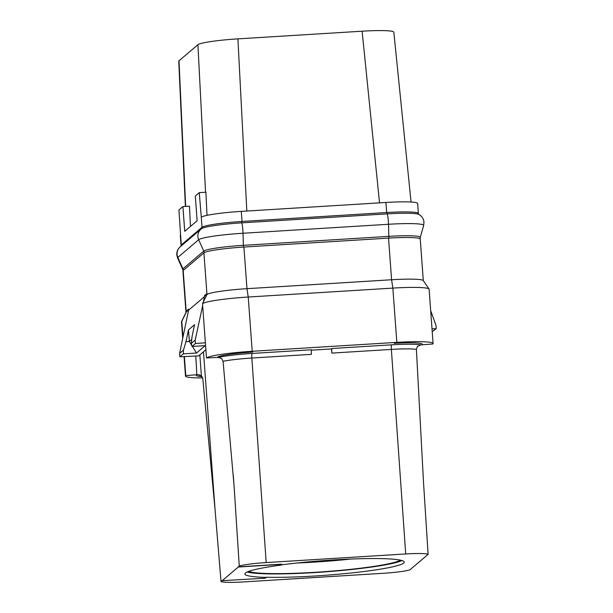 <?xml version="1.0" encoding="UTF-8"?>
<svg xmlns="http://www.w3.org/2000/svg" width="613" height="613" viewBox="0 0 613 613"><rect width="100%" height="100%" fill="white"/><g stroke="black" fill="none" stroke-linecap="round" stroke-linejoin="round"><path stroke-width="0.92" d="M418.342 213.684A36.083 3.333 175.8 0 0 418.373 213.516L417.637 203.447A36.083 3.333 175.8 0 0 385.922 202.466L241.292 211.385A36.083 3.333 175.8 0 0 201.294 217.224L199.271 192.658L195.309 196.022L197.125 220.764L184.728 231.308L182.912 206.566L178.95 209.937L180.567 234.848A36.083 3.333 175.8 0 0 180.314 235.285L181.05 245.353A36.083 3.333 175.8 0 0 181.111 245.522M185.662 206.397L179.011 60.771L197.907 44.703A36.083 3.333 -4.2 0 1 237.905 38.864L362.114 31.202A36.083 3.333 -4.2 0 1 393.83 32.182L411.055 202.022M185.387 206.412L178.751 61.2A36.083 3.333 -4.2 0 1 179.011 60.771M182.912 206.566L189.478 206.16L190.467 226.427M205.554 192.267L197.907 44.703M180.329 59.653L196.804 45.638M400.35 560.144A77.23 7.134 -4.2 0 1 325.449 571.6A77.23 7.134 -4.2 0 1 248.679 571.393M401.952 560.55A79.897 7.379 -4.2 0 1 325.334 571.86A79.897 7.379 -4.2 0 1 247.169 571.998M280.999 564.925A79.897 7.379 -4.2 0 1 362.26 558.681A79.897 7.379 -4.2 0 1 404.251 562.09A79.897 7.379 -4.2 0 1 403.691 563.063A79.897 7.379 -4.2 0 1 349.326 573.178A79.897 7.379 -4.2 0 1 266.303 577.231L266.318 577.408A79.897 7.379 -4.2 0 1 244.901 573.967A79.897 7.379 -4.2 0 1 280.762 565.125L281.658 564.182L238.265 566.864L239.254 566.021A25.769 2.383 175.8 0 1 266.188 562.573L251.843 358.03L311.396 354.352A4.299 0.536 -93.5 0 1 311.603 349.77L252.05 353.44A35.447 3.272 175.8 0 0 218.098 357.402L206.497 357.961A41.232 3.808 -4.2 0 1 252.211 351.287L396.841 342.368A41.232 3.808 -4.2 0 1 433.085 343.495A41.232 3.808 -4.2 0 1 432.793 343.993L420.794 344.897L417.384 346.475L416.388 349.356A31.148 2.881 175.8 0 0 391.37 349.418L331.817 353.096L331.526 348.927L311.45 350.169M266.318 577.408L265.414 578.182L222.013 580.687L221.025 581.522A25.769 2.383 175.8 0 0 243.43 581.929L382.949 573.316A25.769 2.383 175.8 0 0 409.89 569.868L428.119 554.367A25.769 2.383 175.8 0 0 405.714 553.96L266.188 562.573M222.021 580.856L238.281 567.033L281.666 564.351M221.025 581.522L215.117 510.315L202.796 378.527L201.386 375.838L197.777 374.681A35.447 3.272 175.8 0 0 199.884 374.98M218.098 357.402L221.714 358.551L223.071 361.287L234.059 485.642L239.254 566.021M184.375 356.574L185.777 375.577L196.865 374.742L195.785 356.023L196.85 374.75L197.777 374.681M182.712 338.384L181.494 321.817A41.232 3.808 -4.2 0 1 181.54 321.61L186.023 312.392A36.083 3.333 175.8 0 1 186.237 312.14L186.26 311.105L188.36 311.235M186.26 311.105L188.52 309.182L188.589 310.14L179.594 353.379L179.847 356.797L198.666 355.885L205.891 349.739M202.121 376.635A31.784 2.935 -4.2 0 1 196.336 375.378A31.784 2.935 -4.2 0 1 196.558 375.003M186.329 312.063L181.793 321.319L182.958 337.219M202.688 377.914A41.232 3.808 -4.2 0 1 185.486 376.083A41.232 3.808 -4.2 0 1 185.777 375.577M428.119 554.367L423.491 482.071L416.388 349.356M430.678 310.653L435.966 325.242L436.218 328.66L432.012 328.859M394.297 343.326A31.784 2.935 -4.2 0 1 422.234 344.184A31.784 2.935 -4.2 0 1 422.012 344.575M331.817 353.096A4.299 0.536 86.5 0 1 332.016 348.506L331.526 348.927M217.492 357.195A31.784 2.935 -4.2 0 1 252.725 352.061M206.366 295.665L204.55 295.55L206.811 293.627L206.972 294.516L203.914 252.885L183.18 270.509A36.083 3.333 175.8 0 0 182.927 270.946L185.984 312.484M202.658 305.611L195.21 340.1L195.463 343.518L205.386 342.774M203.524 301.588L204.55 295.55M204.619 296.508L188.589 310.14M181.54 321.61A41.232 3.808 -4.2 0 1 181.793 321.319L186.237 312.14L183.18 270.509M388.535 238.12L391.592 279.75L392.856 288.102A41.232 3.808 -4.2 0 1 429.031 289.029L423.246 280.562A36.083 3.333 175.8 0 0 391.592 279.75L246.97 288.677L243.913 247.047L388.535 238.12A36.083 3.333 175.8 0 1 420.25 239.108L423.307 280.654M243.913 247.047A36.083 3.333 175.8 0 0 203.914 252.885M429.031 289.029A41.232 3.808 -4.2 0 1 429.1 289.229L433.085 343.495M396.841 342.368L392.856 288.102L248.227 297.029L252.211 351.287M246.97 288.677A36.083 3.333 175.8 0 0 206.972 294.516L202.512 303.696A41.232 3.808 -4.2 0 1 248.227 297.029L246.97 288.677M206.88 294.592L202.512 303.696L206.497 357.961M436.218 328.66L432.219 331.633M388.933 238.097A5.157 0.644 86.5 0 1 388.841 236.357L388.496 224.274A9.157 1.142 -93.5 0 0 387.27 213.868A36.336 3.356 175.8 0 1 418.794 214.404L418.311 213.485A35.546 3.28 175.8 0 0 417.775 212.972A35.546 3.28 175.8 0 0 397.094 212.037A35.546 3.28 175.8 0 0 387.071 212.512L241.591 221.492A35.546 3.28 175.8 0 0 231.216 222.274A35.546 3.28 175.8 0 0 204.918 226.113A35.546 3.28 175.8 0 0 202.19 227.239L181.356 244.955A35.546 3.28 175.8 0 0 181.111 245.384L180.774 246.365M204.918 226.113A36.083 3.333 175.8 0 0 202.029 227.285L181.302 244.916A36.083 3.333 175.8 0 0 181.05 245.353M397.094 212.037A36.083 3.333 175.8 0 0 386.657 212.527L242.035 221.454A36.083 3.333 175.8 0 0 231.216 222.274M418.373 213.516A36.083 3.333 175.8 0 0 417.775 212.972M199.271 192.658L205.914 192.244L207.01 215.362M246.824 211.048L237.905 38.864M379.524 202.857L362.114 31.202M195.21 340.1L191.348 343.387L192.068 336.506L194.574 324.691L188.482 329.871L189.363 341.487L185.977 341.694L188.482 329.871M195.463 343.518L191.999 346.46L205.186 345.64L196.489 353.042L183.302 353.854L183.456 350.092L185.977 341.694M183.456 350.092L179.594 353.379M191.999 346.46L191.348 343.387M183.302 353.854L179.847 356.797M196.489 353.042L192.413 346.429M191.777 345.395L189.363 341.487M189.325 341.441L191.769 339.364M350.82 559.048A77.23 7.134 -4.2 0 1 297.305 562.979M203.478 351.793L215.117 510.315M234.626 493.726L233.277 475.359M199.853 354.881L201.386 375.838M420.794 344.897A35.447 3.272 175.8 0 0 391.569 344.835A4.299 0.536 -93.5 0 0 391.37 349.418L405.714 553.96M391.569 344.835L332.016 348.506M252.05 353.44A4.299 0.536 -93.5 0 0 251.843 358.03A31.148 2.881 -4.2 0 0 223.071 361.287M183.348 270.371A5.157 5.096 49.6 0 0 182.927 268.823A35.73 3.303 175.8 0 0 182.705 269.368L177.594 258.035L176.782 254.824C176.644 251.614 177.785 248.947 180.207 246.817A9.157 9.049 -130.4 0 0 177.839 257.429A39.998 3.693 175.8 0 0 177.594 258.035M204.183 252.694A5.157 5.096 49.6 0 0 203.761 251.108L182.927 268.823L177.839 257.429L198.673 239.714A9.157 9.049 -130.4 0 1 201.033 229.101L180.207 246.817M420.066 239.085L420.242 237.446A35.73 3.303 175.8 0 0 388.841 236.357L243.369 245.33A35.73 3.303 175.8 0 0 203.761 251.108L198.673 239.714A39.998 3.693 175.8 0 1 243.016 233.246A9.157 1.142 -93.5 0 0 241.79 222.848A36.336 3.356 175.8 0 0 201.6 228.649L201.6 228.657A1.716 1.701 49.6 0 0 202.19 227.239M243.461 247.077A5.157 0.644 86.5 0 1 243.369 245.33L243.016 233.246L388.496 224.274A39.998 3.693 175.8 0 1 423.644 225.492L420.242 237.446M387.071 212.512L387.27 213.868L241.79 222.848L241.591 221.492M180.973 246.158A1.716 1.701 49.6 0 0 181.356 244.955M386.657 212.527L385.922 202.466M242.035 221.454L241.292 211.385M202.029 227.285L201.294 217.224M181.302 244.916L180.567 234.848M234.059 485.642L233.844 482.73M185.486 376.083L184.053 356.59M183.118 270.969L182.705 269.368M201.6 228.657L201.033 229.101M418.794 214.404L420.227 215.332C422.457 217.086 423.706 219.377 423.974 222.197L423.644 225.492"/></g></svg>
